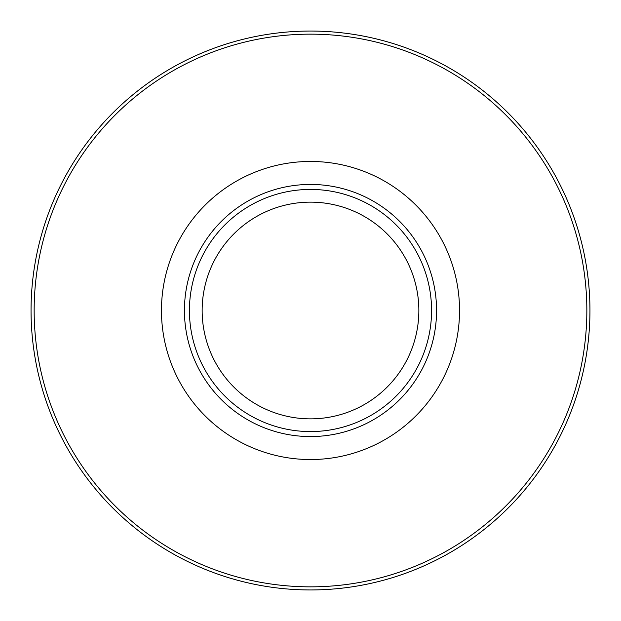 <?xml version="1.0" encoding="UTF-8"?>
<svg xmlns="http://www.w3.org/2000/svg" width="621" height="621" viewBox="0 0 621 621"><rect width="100%" height="100%" fill="white"/><g stroke="black" fill="none" stroke-linecap="round" stroke-linejoin="round"><path stroke-width="0.93" d="M589.95 310.5A279.45 279.45 0 0 1 310.5 589.95A279.45 279.45 0 0 1 31.05 310.5A279.45 279.45 0 0 1 310.5 31.05A279.45 279.45 0 0 1 589.95 310.5A279.45 279.45 0 0 0 310.5 31.05A279.45 279.45 0 0 0 31.05 310.5M161.46 310.5A149.04 149.04 0 0 1 310.5 161.46A149.04 149.04 0 0 1 459.54 310.5A149.04 149.04 0 0 1 310.5 459.54A149.04 149.04 0 0 1 161.46 310.5M202.143 310.5A108.357 108.357 0 0 1 310.5 202.143A108.357 108.357 0 0 1 418.857 310.5A108.357 108.357 0 0 1 310.5 418.857A108.357 108.357 0 0 1 202.143 310.5M586.845 310.5A276.345 276.345 0 0 1 310.5 586.845A276.345 276.345 0 0 1 34.155 310.5A276.345 276.345 0 0 1 310.5 34.155A276.345 276.345 0 0 1 586.845 310.5M184.437 310.5A126.063 126.063 0 0 1 310.5 184.437A126.063 126.063 0 0 1 436.563 310.5A126.063 126.063 0 0 1 310.5 436.563A126.063 126.063 0 0 1 184.437 310.5M431.572 310.5A121.072 121.072 0 0 1 310.5 431.572A121.072 121.072 0 0 1 189.428 310.5A121.072 121.072 0 0 1 310.5 189.428A121.072 121.072 0 0 1 431.572 310.5"/></g></svg>

